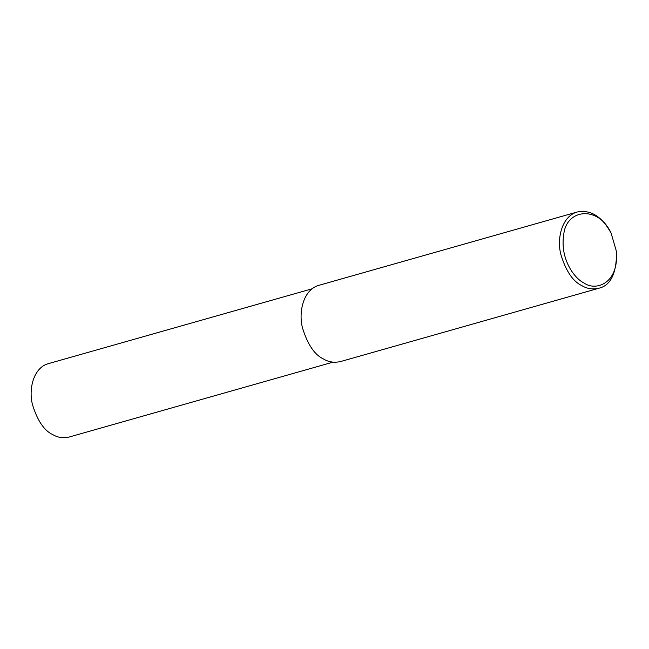 <?xml version="1.0" encoding="UTF-8"?>
<svg xmlns="http://www.w3.org/2000/svg" width="649" height="649" viewBox="0 0 649 649"><rect width="100%" height="100%" fill="white"/><g stroke="black" fill="none" stroke-linecap="round" stroke-linejoin="round"><path stroke-width="0.97" d="M616.485 251.617L616.55 252.234C616.526 273.416 610.677 285.406 598.986 288.213C592.756 289.6 587.118 288.789 582.072 285.771C573.035 281.634 565.952 271.193 560.841 254.432C556.639 238.305 561.977 216.093 577.35 211.972C590.841 209.481 602.118 216.612 611.196 233.356L616.485 251.617C618.83 284.757 594.873 291.068 584.165 283.061C574.324 278.575 559.779 258.651 563.746 234.613C566.042 208.921 598.767 204.808 611.463 233.916M598.986 288.213L340.611 361.542C334.381 362.929 328.743 362.118 323.689 359.1C314.651 354.971 307.569 344.522 302.458 327.769C298.264 311.642 303.594 289.422 318.975 285.3L577.35 211.972M333.01 362.15L69.167 437.028C63.172 438.367 57.745 437.588 52.885 434.684C44.181 430.701 37.374 420.649 32.45 404.522C28.41 389.002 33.545 367.618 48.342 363.651L312.185 288.773"/></g></svg>

